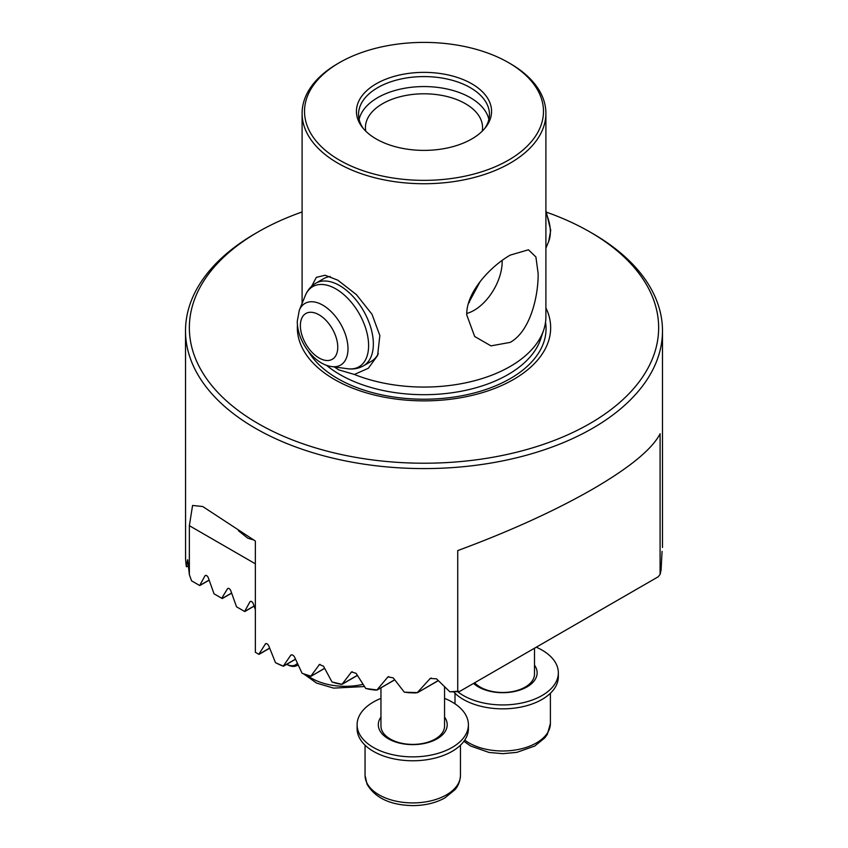 <?xml version="1.0" encoding="UTF-8"?>
<svg xmlns="http://www.w3.org/2000/svg" width="848" height="848" viewBox="0 0 848 848"><rect width="100%" height="100%" fill="white"/><g stroke="black" fill="none" stroke-linecap="round" stroke-linejoin="round"><path stroke-width="1.27" d="M453.638 691.883A55.65 32.129 0 0 0 542.052 699.43A55.65 32.129 0 0 0 558.344 676.715L558.344 672.814A55.65 32.129 0 0 0 536.265 647.194M457.581 691.618A55.65 32.129 0 0 0 542.052 695.53A55.65 32.129 0 0 0 558.344 672.814M473.544 683.403A34.45 19.886 0 0 0 527.053 686.88A34.45 19.886 0 0 0 537.144 672.814A34.45 19.886 0 0 0 534.494 665.171M286.836 664.408L286.836 664.408A20.67 11.936 60 0 0 297.171 665.436A20.67 11.936 60 0 0 298.104 664.79M286.741 664.323A19.345 11.172 -120 0 0 297.404 663.263M380.953 698.381A55.65 32.129 0 0 0 373.406 702.027A55.65 32.129 0 0 0 357.103 724.743L357.103 728.633A55.65 32.129 0 0 0 391.458 758.324A55.65 32.129 0 0 0 452.111 751.36A55.65 32.129 0 0 0 468.403 728.633L468.403 724.743A55.65 32.129 0 0 0 444.553 698.381M357.103 724.743A55.65 32.129 0 0 0 391.458 754.423A55.65 32.129 0 0 0 452.111 747.459A55.65 32.129 0 0 0 468.403 724.743M380.953 717.09A34.45 19.886 0 0 0 378.303 724.743A34.45 19.886 0 0 0 399.578 743.124A34.45 19.886 0 0 0 437.112 738.809A34.45 19.886 0 0 0 447.203 724.743A34.45 19.886 0 0 0 444.553 717.09M258.078 423.544A234.652 135.479 0 0 0 589.922 423.544A234.652 135.479 0 0 0 589.922 231.949L592.646 233.518A238.489 137.694 180 0 1 662.489 330.879A238.489 137.694 180 0 1 592.646 428.251A238.489 137.694 180 0 1 255.354 428.251A238.489 137.694 180 0 1 185.511 330.879A238.489 137.694 180 0 1 255.354 233.518L258.078 231.949A234.652 135.479 0 0 0 258.078 423.544M339.518 62.604L337.801 63.589A121.9 70.373 -0 0 0 302.1 113.356A121.9 70.373 -0 0 0 337.801 163.123A121.9 70.373 -0 0 0 510.199 163.123A121.9 70.373 -0 0 0 545.9 113.356A121.9 70.373 -0 0 0 510.199 63.589L508.482 62.604A119.473 68.974 -0 0 0 339.518 62.604A119.473 68.974 -0 0 0 339.518 160.155A119.473 68.974 -0 0 0 508.482 160.155A119.473 68.974 -0 0 0 508.482 62.604L510.199 63.589M311.661 286.253L316.336 277.37L325.113 275.24L337.801 280.169L356.446 294.669L371.996 314.258L379.851 335.564L377.593 355.524L368.35 368.255L354.411 374.466A121.9 70.373 180 0 0 510.199 366.453A121.9 70.373 180 0 0 543.685 330.02A121.9 70.373 180 0 0 545.9 316.686L545.9 113.356M510.199 342.38L490.96 345.867L474.679 336.497L466.739 314.894C466.146 292.284 490.239 266.611 510.199 255.121L528.442 249.789L535.904 256.976L538.162 273.66C538.353 296.005 530.456 331.123 510.199 342.38M253.435 539.9L247.807 538.215L238.468 530.763M299.291 310.273A35.616 20.564 60 0 1 327.381 308.28A35.616 20.564 60 0 1 347.998 348.772A35.616 20.564 60 0 1 331.801 366.59C313.781 364.322 297.139 340.758 297.277 321.275L299.291 310.273L305.312 295.56C307.464 290.217 310.962 286.105 315.774 283.221L323.65 278.674A47.7 27.539 60 0 1 330.232 276.554M466.771 313.453A39.75 22.949 120 0 0 502.175 261.672A39.75 22.949 120 0 0 502.154 260.389M471.785 83.793A67.575 39.008 -0 0 0 385.681 79.246A67.575 39.008 -0 0 0 362.319 127.306A67.575 39.008 -0 0 0 376.215 138.966A67.575 39.008 -0 0 0 485.681 127.306A67.575 39.008 -0 0 0 471.785 83.793M484.674 128.557A65.455 37.789 -0 0 0 489.455 114.374A65.455 37.789 -0 0 0 470.28 87.651A65.455 37.789 -0 0 0 398.952 79.458A65.455 37.789 -0 0 0 358.545 114.374A65.455 37.789 -0 0 0 363.326 128.557M488.883 119.367A65.455 37.789 -0 0 0 470.28 97.637A65.455 37.789 -0 0 0 403.012 88.563A65.455 37.789 -0 0 0 359.117 119.367M482.236 131.164A58.565 33.814 -0 0 0 482.565 127.603A58.565 33.814 -0 0 0 465.414 103.7A58.565 33.814 -0 0 0 401.592 96.365A58.565 33.814 -0 0 0 365.435 127.603A58.565 33.814 -0 0 0 365.764 131.164M185.511 330.879L185.574 558.334A238.489 137.694 180 0 0 186.38 566.729L187.578 559.775M187.694 559.86L189.358 574.668L189.358 525.696L192.57 505.461L202.725 506.532L255.354 541.013L255.354 652.292L256.488 652.939A236.899 136.772 0 0 0 258.216 653.935L258.841 654.264A238.489 137.694 180 0 1 255.354 652.292M258.841 654.264L265.572 643.706M266.06 643.568L265.212 644.056C266.378 643.123 267.565 643.727 268.763 645.847L275.483 662.67L278.536 664.185A236.899 136.772 0 0 0 282.448 665.903L283.296 666.104A238.489 137.694 180 0 1 275.483 662.67M283.296 666.104L290.906 655.038M291.458 654.868L290.504 655.419C291.829 654.402 293.164 654.91 294.5 656.946L302.079 673.27L305.418 674.637A236.899 136.772 0 0 0 309.817 676.068L310.877 676.142A238.489 137.694 180 0 1 302.079 673.27M310.877 676.142L319.431 664.535L323.48 666.178L331.992 681.962L335.66 683.138A236.899 136.772 0 0 0 340.61 684.251L341.924 684.251A238.489 137.694 180 0 1 331.992 681.962M357.421 675.443L341.935 684.378L351.528 671.966L356.096 673.312L365.732 688.449L369.813 689.382A236.899 136.772 0 0 0 375.452 690.102L376.957 689.922A238.489 137.694 180 0 1 365.732 688.449M376.957 689.922L387.96 676.895L393.196 677.859L404.295 692.148L408.99 692.731A236.899 136.772 0 0 0 415.541 692.911L417.343 692.572A238.489 137.694 180 0 1 404.295 692.148M417.343 692.572L430.275 678.432L436.497 678.824L449.853 691.809L455.599 691.777A236.899 136.772 0 0 0 459.616 691.449L457.729 691.237A238.489 137.694 180 0 1 449.853 691.809M457.729 691.237L457.729 550.596C509.966 531.251 554.942 510.772 592.646 489.169C629.672 467.63 652.154 449.164 660.094 433.763L660.094 574.403A238.489 137.694 180 0 0 661.09 569.856L662.065 551.338M334.292 366.93L338.712 369.855L354.411 374.466M297.447 324.805A126.659 73.129 0 0 0 334.441 379.448A126.659 73.129 0 0 0 488.056 390.833A126.659 73.129 0 0 0 545.9 307.877M378.314 353.605A47.7 27.539 60 0 1 371.35 361.29L363.474 365.838A47.7 27.539 60 0 0 373.353 344.002A47.7 27.539 60 0 0 352.535 295.994A47.7 27.539 60 0 0 315.774 283.221M258.216 653.935L258.894 654.296L269.643 648.084M282.448 665.903L283.338 666.146L295.496 659.119M324.646 668.394L310.962 676.301L324.593 668.288M341.924 684.251L357.358 675.337M394.723 679.873L376.989 690.102L394.649 679.767M438.321 680.668L417.354 692.763L438.225 680.573M209.117 580.043L199.651 585.512L198.994 585.131L199.651 585.512L204.983 575.845A2.65 1.526 60 0 1 205.311 575.506A2.65 1.526 60 0 1 208.301 577.764L214.046 593.823L222.134 598.487L221.476 598.116L222.134 598.487L231.599 593.028M189.358 574.668L191.563 580.848L199.227 585.268M254.093 606.002L244.616 611.472L243.959 611.101L244.616 611.472L249.948 601.804A2.65 1.526 60 0 1 250.287 601.465A2.65 1.526 60 0 1 253.276 603.723L255.354 609.553M221.72 598.253L227.465 588.819A2.65 1.526 60 0 1 227.805 588.48A2.65 1.526 60 0 1 230.783 590.738L236.539 606.808L244.203 611.238M188.574 566.082L186.38 566.729M459.616 691.449L658.207 576.788L660.094 574.403M480.191 281.504L468.499 303.213M592.646 233.518L589.922 231.949A234.652 135.479 0 0 0 546.674 212.254M302.1 211.979A234.652 135.479 0 0 0 258.078 231.949M469.379 302.45A47.7 27.539 60 0 1 468.711 302.482M464.736 740.113A47.7 27.539 -0 0 0 517.937 749.547A47.7 27.539 -0 0 0 550.394 723.45L547.373 734.262L544.861 737.834L534.738 746.049L516.814 752.367L502.875 753.671L489.042 752.452L470.545 745.975L463.909 741.29M474.657 682.767A31.8 18.359 -0 0 0 510.422 691.926A31.8 18.359 -0 0 0 534.494 674.118L534.494 648.211M306.912 675.125A47.7 27.539 0 0 0 332.957 685.385A47.7 27.539 0 0 0 363.071 684.347M366.686 782.503A47.7 27.539 -0 0 0 418.986 802.674A47.7 27.539 -0 0 0 460.453 775.369C459.966 784.252 455.832 788.651 454.92 789.764L444.797 797.968C435.671 802.961 425.049 805.505 412.934 805.6C390.557 805.208 375.261 798.085 367.057 784.23L365.053 775.369A47.7 27.539 -0 0 0 366.686 782.503M380.953 687.813L380.953 726.047A31.8 18.359 -0 0 0 382.045 730.796A31.8 18.359 -0 0 0 416.909 744.247A31.8 18.359 -0 0 0 444.553 726.047L444.553 686.816M326.448 365.255A118.805 68.593 -0 0 0 339.995 374.604A118.805 68.593 -0 0 0 458.81 391.681A118.805 68.593 -0 0 0 540.653 339.094L543.685 330.02M308.259 351.125A122.048 70.469 -0 0 0 337.695 378.579A122.048 70.469 -0 0 0 475.908 392.529A122.048 70.469 -0 0 0 545.518 322.198M255.354 563.803L189.358 525.696M188.553 565.945L187.45 566.591M388.766 676.577L387.377 677.372M431.229 678.029L429.586 678.972M320.046 664.323L318.975 664.938M352.217 671.711L351.019 672.4M205.778 575.379L204.983 575.845M228.26 588.364L227.465 588.819M250.743 601.349L249.948 601.804M545.9 212.816A35.616 20.564 60 0 1 550.363 231.939A35.616 20.564 60 0 1 548.709 241.351L550.723 230.349L545.9 210.558M305.312 295.56A46.28 26.723 60 0 1 341.818 292.963A46.28 26.723 60 0 1 368.604 345.581A46.28 26.723 60 0 1 347.553 368.732C353.256 369.527 358.566 368.562 363.474 365.838M337.758 347.192A26.436 15.264 60 0 1 319.071 357.983A26.436 15.264 60 0 1 300.372 325.611A26.436 15.264 60 0 1 319.071 314.82A26.436 15.264 60 0 1 337.758 347.192M550.394 693.261L550.394 723.45M455.005 693.261L455.005 703.829M303.913 674.075L316.59 683.096L333.624 688.12L364.492 686.541M460.453 745.191L460.453 775.369M365.053 745.191L365.053 775.369M298.146 664.874L297.171 665.436M302.1 113.356L302.1 303.404M662.489 330.879L662.489 547.437M209.159 580.159L199.768 585.576M231.642 593.144L222.25 598.561M254.135 606.119L244.743 611.546M269.685 648.201L259.011 654.37M295.549 659.235L283.412 666.242M548.709 241.351L545.9 248.231M331.801 366.59L347.553 368.732"/></g></svg>
